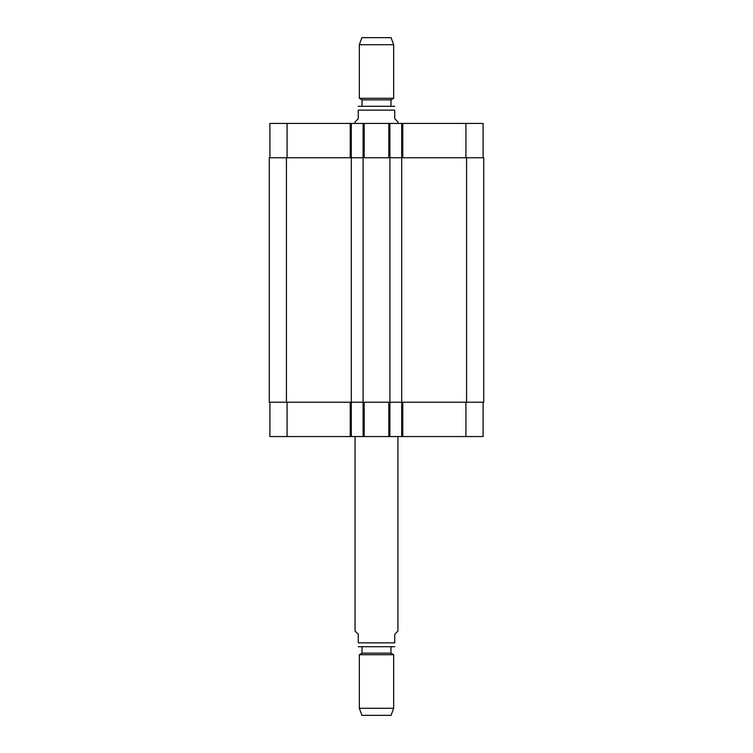<?xml version="1.0" encoding="UTF-8"?>
<svg xmlns="http://www.w3.org/2000/svg" width="753" height="753" viewBox="0 0 753 753"><rect width="100%" height="100%" fill="white"/><g stroke="black" fill="none" stroke-linecap="round" stroke-linejoin="round"><path stroke-width="1.13" d="M355.058 436.552L355.058 631.07L358.268 634.28L358.268 642.864C358.268 648.54 358.268 648.54 358.268 642.864C358.268 648.54 358.268 648.54 358.268 642.864L394.732 642.864L394.732 634.28L397.942 631.07L397.942 436.552M394.732 642.864C394.732 648.54 394.732 648.54 394.732 642.864C394.732 648.54 394.732 648.54 394.732 642.864M362.024 646.723L394.083 646.723L358.917 646.723L362.024 646.723L362.024 653.152L359.341 654.705L359.341 708.281L393.659 708.281L393.659 654.705L359.341 654.705M390.976 646.723L390.976 653.152L362.024 653.152M393.659 708.281L391.08 715.35L361.92 715.35L359.341 708.281M397.942 123.436L397.942 121.93L394.732 118.72L394.732 110.136C394.732 104.46 394.732 104.46 394.732 110.136C394.732 104.46 394.732 104.46 394.732 110.136L358.268 110.136L358.268 118.72L355.058 121.93L355.058 123.436M358.268 110.136C358.268 104.46 358.268 104.46 358.268 110.136C358.268 104.46 358.268 104.46 358.268 110.136M390.976 99.848L362.024 99.848L362.024 106.277L358.917 106.277L394.083 106.277L390.976 106.277L390.976 99.848L393.659 98.295L393.659 44.719L359.341 44.719L359.341 98.295L393.659 98.295M359.341 44.719L361.92 37.65L391.08 37.65L393.659 44.719M269.913 402.234L269.913 436.552L483.087 436.552L483.087 402.234M269.913 157.744L269.913 123.436L483.087 123.436L483.087 157.744M351.303 436.552L351.303 157.744L269.273 157.744L269.273 402.234L483.727 402.234L483.727 157.744L351.303 157.744L351.303 123.436M363.097 436.552L363.097 123.436M389.903 436.552L389.903 123.436M401.697 436.552L401.697 123.436M287.072 157.744L287.072 123.436M350.23 157.744L350.23 123.436M364.17 157.744L364.17 123.436M388.83 157.744L388.83 123.436M402.77 157.744L402.77 123.436M465.928 157.744L465.928 123.436M287.072 402.234L287.072 436.552M350.23 402.234L350.23 436.552M364.17 402.234L364.17 436.552M388.83 402.234L388.83 436.552M402.77 402.234L402.77 436.552M465.928 402.234L465.928 436.552M466.578 402.234L466.578 157.744M286.422 402.234L286.422 157.744M394.732 646.667L394.083 646.723M358.268 646.667L358.917 646.723M390.976 653.152L393.659 654.705M394.732 106.333L394.083 106.277M358.268 106.333L358.917 106.277M362.024 99.848L359.341 98.295"/></g></svg>
